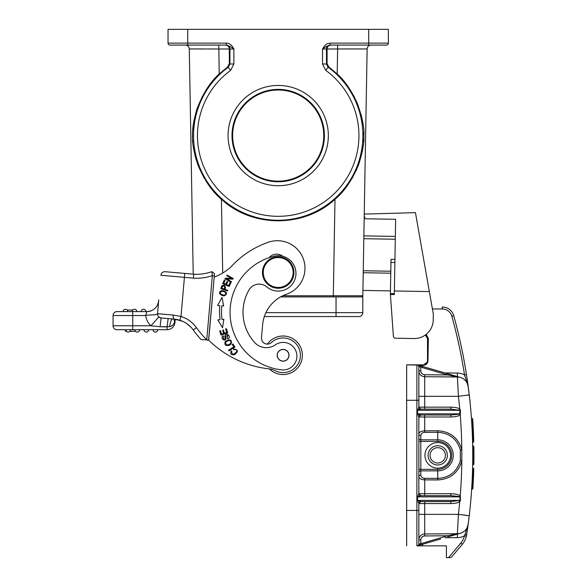 <?xml version="1.0" encoding="UTF-8"?>
<svg xmlns="http://www.w3.org/2000/svg" width="587" height="587" viewBox="0 0 587 587"><rect width="100%" height="100%" fill="white"/><g stroke="black" fill="none" stroke-linecap="round" stroke-linejoin="round"><path stroke-width="0.88" d="M192.587 329.08L193.255 329.96A107.414 107.414 0 0 0 201.048 339.572L206.734 339.851L201.048 339.572L206.734 339.851L212.355 275.633L211.878 271.634L212.355 275.633L214.314 275.809L214.497 273.659L211.878 271.634A45.25 45.25 0 0 1 205.751 273.359A45.25 45.25 0 0 0 211.878 271.634L214.497 273.659M208.59 340.02L214.314 275.809M196.726 334.531L194.957 332.271L196.726 334.524M192.514 328.984L193.306 330.041M186.042 45.148A3.933 3.933 0 0 1 189.285 48.956L193.211 274.158L175.352 272.595M158.204 306.062L157.558 313.524C158.622 313.825 157.646 314.236 154.638 314.771C146.999 315.094 144.057 315.417 145.811 315.74L145.811 315.74A15.739 15.739 0 0 0 150.969 325.77L160.09 326.754L169.555 326.688C171.976 326.189 173.627 324.787 174.508 322.483L174.156 319.101L179.805 320.223L175.227 319.211L174.933 322.52A7.866 7.866 -50 0 1 167.097 329.703L116.996 329.703A3.933 3.933 0 0 1 113.064 325.77L113.064 315.542A3.933 3.933 0 0 1 116.996 311.602L136.866 311.602A2.363 2.363 0 0 0 134.504 309.246A2.363 2.363 0 0 0 132.148 311.602A2.363 2.363 -90 0 1 134.504 309.246A2.363 2.363 0 0 0 132.148 311.602M174.346 321.984L175.102 319.196M174.845 320.737L174.655 319.145M169.555 326.688C170.428 321.742 171.448 319.167 172.622 318.961L168.124 318.572L167.097 326.908L160.09 326.754L161.117 317.956L175.403 319.24L182.902 321.427L175.33 319.225M173.554 324.266L172.989 324.919M172.042 325.682L170.868 326.299M206.646 340.064L208.671 340.24L206.734 339.851A103.481 103.481 0 0 1 196.447 327.663L193.255 329.96A26.364 26.364 0 0 0 179.805 320.223A26.364 26.364 0 0 1 193.255 329.96L193.05 329.681M186.006 323.114L185.602 322.865M181.64 320.876L174.148 319.101A3.933 1.321 -85 0 1 173.18 315.065A3.933 1.321 -85 0 0 173.715 318.814M157.529 313.832L158.666 300.86M165.791 318.367L163.45 318.161L165.791 318.367M157.808 310.611L157.536 313.693L173.18 315.065L180.994 316.474L179.805 320.223M158.659 300.94L158.05 307.867M158.563 302.034L158.49 302.855M158.211 306.003L158.13 306.906M157.815 310.523L157.602 312.944M151.644 310.611A11.806 11.806 0 0 1 146.904 311.602L116.996 311.602A3.933 3.933 0 0 0 113.064 315.542A3.933 3.933 0 0 1 116.996 311.602M145.899 314.478L146.559 312.592M193.211 274.158L193.71 274.202A45.25 45.25 0 0 0 211.878 271.634M184.758 273.417L184.421 277.335L160.897 275.281A3.933 3.933 0 0 1 165.16 271.708L193.71 274.202L193.409 278.128L184.421 277.335L180.994 316.474A30.297 30.297 0 0 1 196.447 327.663M183.665 321.793L184.472 322.212M185.455 322.777L186.02 323.129M169.687 318.704L171.169 318.836M139.618 329.703A2.363 2.363 90 0 1 137.263 332.066A2.363 2.363 0 0 0 139.618 329.703A2.363 2.363 90 0 1 137.263 332.066A2.363 2.363 0 0 0 139.618 329.703L143.947 329.703A2.363 2.363 0 0 0 146.31 332.066A2.363 2.363 0 0 1 143.947 329.703M148.672 329.703A2.363 2.363 90 0 1 146.31 332.066A2.363 2.363 90 0 0 148.672 329.703L153.002 329.703A2.363 2.363 0 0 0 155.357 332.066A2.363 2.363 0 0 0 157.72 329.703L167.097 329.703L167.097 326.908M134.9 329.703A2.363 2.363 0 0 0 137.263 332.066A2.363 2.363 0 0 1 134.9 329.703L125.471 329.703L125.471 331.281L126.447 331.281M166.642 318.44L162.254 318.059M141.196 311.602L145.914 311.602A2.363 2.363 0 0 0 143.558 309.246A2.363 2.363 0 0 0 141.196 311.602A2.363 2.363 -90 0 1 143.558 309.246A2.363 2.363 0 0 0 141.196 311.602M158.666 300.845L158.71 299.854L158.666 300.845C157.521 307.449 153.603 311.044 146.904 311.602L145.532 315.542L113.064 315.542M113.064 325.77A3.933 3.933 0 0 0 116.996 329.703A3.933 3.933 0 0 1 113.064 325.77L132.735 325.77L132.735 329.703M161.117 317.956A3.933 3.933 0 0 1 157.536 313.693A3.933 3.933 0 0 0 161.117 317.956L158.835 316.973L150.969 325.77L132.735 325.77L132.735 311.602M208.693 340.027L214.204 277.071A51.15 51.15 0 0 0 230.779 267.1A90.493 90.493 0 0 1 268.472 242.211A27.545 27.545 0 0 1 304.873 270.651A27.545 27.545 0 0 1 286.39 294.3A35.411 35.411 0 0 0 262.631 324.699L261.494 337.694A5.899 5.899 -85 0 0 271.37 342.551A17.309 17.309 0 0 1 300.339 356.801A17.309 17.309 0 0 1 275.391 370.793A19.672 19.672 0 0 0 268.824 368.856A102.299 102.299 0 0 1 208.686 340.137L208.686 340.1M234.932 347.1L232.922 343.938L232.217 344.386L233.802 346.88L228.526 350.226L228.952 350.894L234.932 347.1M231.131 282.244L231.469 281.643L226.611 278.92L232.856 279.155L233.215 278.517L227.037 275.061L226.699 275.655L231.549 278.37L225.313 278.143L224.953 278.781L231.131 282.244M221.761 305.812L223.654 305.974L222.003 297.484L217.586 305.453L219.795 305.644A68.268 68.268 0 0 0 220.044 319.68L217.843 319.944L222.532 327.751L223.882 319.211L221.996 319.445A66.302 66.302 0 0 1 221.761 305.805M229.121 286.544L230.808 282.875L230.053 282.523L228.659 285.546L226.472 284.534L227.727 281.811L226.971 281.466L225.716 284.189L223.75 283.279L225.085 280.373L224.329 280.021L222.686 283.58L229.121 286.544M233.773 349.801L235.226 349.485C240.619 349.823 230.603 358.297 231.88 351.334L231.234 350.843C229.95 353.946 231.109 355.201 234.712 354.621C238.564 351.275 238.153 349.412 233.479 349.023L233.773 349.801M227.756 332.939L226.391 328.676L225.599 328.925L226.721 332.433L224.425 333.167L223.412 330.011L222.62 330.261L223.632 333.423L221.563 334.084L220.485 330.708L219.692 330.965L221.013 335.096L227.756 332.939M221.49 286.639L220.778 288.555L227.411 291.027L227.661 290.352L224.968 289.347L225.452 288.048C225.159 285.319 223.955 284.6 221.842 285.891L221.49 286.639M225.98 337.29L225.885 336.175L227.771 335.375L227.396 338.317L227.749 338.978L228.805 338.185C231.139 335.793 225.511 332.161 224.975 336.072L225.063 337.474C224.924 339.638 224.256 339.939 223.053 338.361L223.75 336.49L223.398 335.815C219.083 337.547 226.288 343.461 225.98 337.29M229.627 345.2L231.036 344.07C232.136 339.682 230.251 338.772 225.371 341.348C224.051 344.951 225.474 346.235 229.627 345.2M222.458 295.672L224.241 295.855C227.976 293.735 227.184 291.937 221.871 290.448C218.503 291.915 218.702 293.654 222.458 295.672M282.773 256.277A9.84 9.84 0 0 0 269.132 257.642M218.305 305.511L219.795 305.644M222.561 305.878L223.654 305.974M224.183 289.053L221.805 288.173L222.583 286.273C224.557 285.678 225.092 286.61 224.183 289.053M229.407 340.416C231.498 341.377 231.454 342.727 229.26 344.466L226.956 344.987C224.667 342.889 225.481 341.363 229.407 340.416M225.474 292.451C226.377 294.417 225.445 295.254 222.671 294.96L220.624 293.816C220.33 290.983 221.945 290.528 225.474 292.451M274.019 256.203A17.705 17.705 0 0 1 295.899 274.936A17.705 17.705 0 0 1 266.821 286.911A11.806 11.806 0 0 0 248.954 290.051A44.854 44.854 0 0 0 254.663 342.514A15.739 15.739 0 0 0 275.288 344.863A13.772 13.772 0 0 1 296.868 357.373A13.772 13.772 0 0 1 281.672 369.861A57.842 57.842 0 0 1 274.019 256.203M277.218 354.775A5.899 5.899 0 0 0 282.582 361.166A5.899 5.899 0 0 0 288.973 355.803A5.899 5.899 0 0 0 283.609 349.412A5.899 5.899 0 0 0 277.218 354.775M281.349 349.757A5.804 5.804 0 0 1 288.628 353.543A5.804 5.804 0 0 1 284.842 360.822A5.804 5.804 0 0 1 277.563 357.035A5.804 5.804 0 0 1 281.349 349.757M293.882 273.88A15.739 15.739 0 0 1 276.837 288.188A15.739 15.739 0 0 1 262.528 271.135A15.739 15.739 0 0 1 279.581 256.835A15.739 15.739 0 0 1 293.882 273.88M293.104 273.813A14.954 14.954 0 0 0 279.507 257.612A14.954 14.954 0 0 0 263.314 271.209A14.954 14.954 0 0 0 276.903 287.403A14.954 14.954 0 0 0 293.104 273.813M132.743 310.031L127.218 310.031M123.094 311.602A2.363 2.363 0 0 1 125.457 309.246A2.363 2.363 0 0 0 123.094 311.602A2.363 2.363 -90 0 1 125.457 309.246A2.363 2.363 0 0 1 127.819 311.602M128.208 332.066A2.363 2.363 0 0 1 125.853 329.703A2.363 2.363 0 0 0 128.208 332.066A2.363 2.363 90 0 0 130.571 329.703A2.363 2.363 90 0 1 128.208 332.066M157.72 329.703A2.363 2.363 90 0 1 155.357 332.066A2.363 2.363 0 0 0 157.72 329.703A2.363 2.363 90 0 1 155.357 332.066A2.363 2.363 0 0 1 153.002 329.703M129.969 331.281L135.502 331.281M261.494 337.694A5.899 5.899 0 0 0 267.386 344.107A19.283 19.283 0 0 1 302.298 356.969A19.283 19.283 0 0 1 269.484 368.944M267.386 344.107A19.283 19.283 0 0 1 284.776 336.08M468.191 524.235L466.379 536.261L466.702 534.632L464.955 534.647L468.206 524.14A11.014 11.014 0 0 1 457.383 533.708L424.702 533.994A5.899 5.899 0 0 0 418.854 539.893L418.854 526.172M467.612 528.469L469.248 515.76L458.418 514.366L457.383 533.708L424.702 533.994L457.383 533.708A11.014 11.014 0 0 0 460.362 533.267L447.588 535.762L419.976 543.936M457.706 534.045L460.362 533.267A11.014 11.014 0 0 1 457.383 533.708A11.014 11.014 0 0 0 460.362 533.267L447.918 536.892L447.588 535.762L424.724 535.96L424.702 514.366L458.418 514.366A510.961 510.939 -90 0 0 459.731 501.665L460.502 500.388L460.215 496.037L459.599 496.551L450.831 495.677L450.816 493.711C456.15 493.931 459.283 494.709 460.215 496.037A510.961 510.939 -90 0 0 461.808 461.111L461.808 449.591C458.124 437.741 450.097 431.467 437.719 430.755L437.741 432.296C449.341 432.957 456.869 438.841 460.325 449.943L461.808 449.591A510.961 510.939 -90 0 0 460.215 414.657L460.502 410.306L459.981 410.298L459.599 414.143L450.831 415.016L420.71 415.002L418.854 416.946L418.854 493.755L417.54 496.859L420.82 495.677L450.831 495.677L420.82 495.677A1.966 1.966 0 0 1 418.854 493.711L450.816 493.711M440.69 538.998L419.023 545.308M420.182 544.971L420.123 543.878L420.82 543.555L421.15 544.685L417.438 545.771L420.028 545.015M447.918 536.892L453.457 535.278M454.015 535.117L455.629 534.647M456.407 534.419L457.53 534.089M418.348 545.506L417.438 545.771A1.966 1.966 0 0 0 418.854 543.878L418.854 503.536A1.966 1.966 0 0 1 419.734 501.907A1.966 1.966 0 0 0 418.854 503.551L417.54 500.403L420.71 501.562L418.854 503.507M418.311 545.514L417.438 545.771L420.123 543.878L418.854 543.878A1.966 1.966 0 0 1 416.887 545.844L422.449 545.844A5.899 5.899 0 0 0 422.779 544.215M419.448 544.318L418.171 545.426M447.61 535.755L451.476 535.043M454.947 534.397L457.383 533.708A11.014 11.014 0 0 0 468.162 524.418A11.014 11.014 0 0 1 457.383 533.708M464.955 534.647L464.471 535.799L464.955 534.647L466.702 534.632L466.379 536.261A19.672 19.672 0 0 1 462.329 544.288L451.704 556.946L450.2 557.65L451.704 556.946M464.544 374.99A520.031 520.031 0 0 0 464.537 374.932L468.206 386.554A11.014 11.014 0 0 0 457.383 376.993L424.702 376.707A5.899 5.899 0 0 1 418.854 370.808A5.899 5.899 0 0 0 424.702 376.707L457.383 376.993L424.702 376.707L457.383 376.993L458.418 396.328L469.24 394.882L466.526 374.917M469.233 394.802A521.997 521.997 0 0 1 469.248 515.76L468.184 524.308M468.125 524.763L467.964 525.937M467.876 526.546L467.619 528.432M468.397 522.657L468.206 524.132M469.24 515.878A521.997 521.997 0 0 0 471.75 487.819M471.772 487.459A521.997 521.997 0 0 0 471.941 484.554L471.669 489.081L472.851 488.868L473.775 468.375M472.234 478.669L472.168 480.159A521.997 521.997 0 0 0 472.175 479.99M472.403 474.582L472.418 474.12A521.997 521.997 0 0 0 472.674 464.662L472.733 460.303L472.674 464.662L473.863 464.354L472.674 464.662L473.863 464.354L473.929 457.743L473.54 464.662A539.284 531.008 -0 0 0 473.54 446.032L473.87 446.89L473.54 446.032L472.674 446.032A521.997 521.997 0 0 0 472.418 436.581L472.403 436.185A521.997 521.997 0 0 1 472.418 436.442M471.603 420.652A521.997 521.997 0 0 0 471.515 419.36A521.997 521.997 0 0 0 471.478 418.847M471.456 418.524A521.997 521.997 0 0 0 469.255 394.956L468.903 392.013M468.888 391.903L468.617 389.709M468.389 387.97L468.257 386.95M467.854 383.942L467.773 383.377M467.634 382.408L467.575 381.954M467.384 380.64L467.201 379.4M467.017 378.145L467.215 379.496M467.714 382.951L467.472 381.234M459.599 414.143L460.215 414.657C459.276 415.992 456.143 416.763 450.816 416.99L424.702 416.99L424.724 415.016L420.82 415.016A1.966 1.966 0 0 0 418.854 416.99L417.54 413.842L417.54 410.298L420.71 409.132L418.854 407.165A1.966 1.966 0 0 0 419.734 408.794A1.966 1.966 0 0 1 418.854 407.151A1.966 1.966 0 0 0 419.734 408.794A1.966 1.966 0 0 1 418.854 407.151L450.816 407.151L450.831 409.117L420.82 409.117L450.831 409.117L459.981 410.298L417.54 410.298L418.854 407.195L418.854 366.824A1.966 1.966 0 0 0 417.438 364.931L420.123 366.824L420.028 365.686L421.15 366.017L420.82 367.146L447.588 374.939L447.918 373.809L460.362 377.434A11.014 11.014 0 0 1 468.184 386.429A11.014 11.014 0 0 0 457.383 376.993A11.014 11.014 0 0 1 468.206 386.554L468.059 385.454M445.937 376.891L424.702 376.707L424.724 374.741L447.588 374.939L460.362 377.434A11.014 11.014 0 0 0 457.383 376.993A11.014 11.014 0 0 1 468.206 386.554L467.802 383.568M471.926 484.745L471.794 487.071M472.396 474.722L472.594 468.492L473.452 468.492L472.594 468.492M472.733 450.141L472.755 455.908M472.718 461.888L472.733 460.054M472.718 461.712L472.726 461.162M472.74 451.146L472.726 449.605M472.175 430.682L472.146 430.073M471.941 426.177L471.669 421.62L472.873 422.031M471.677 421.782L471.779 423.359M471.889 425.267L471.801 423.711M471.508 419.199L471.544 419.793M471.684 421.884L471.743 422.823M471.772 423.278L471.926 425.898M442.282 307.016L442.349 307.016A11.806 11.806 0 0 1 453.722 315.659A521.997 521.997 0 0 1 468.125 385.945A521.997 521.997 0 0 0 453.722 315.659A521.997 521.997 0 0 1 466.482 374.631L464.537 374.932A14.954 14.954 0 0 0 457.412 373.061L444.975 372.95M469.24 394.882L468.184 386.429A11.014 11.014 0 0 0 460.347 377.426L457.706 376.656L457.383 376.993A11.014 11.014 0 0 1 460.362 377.434L460.362 377.434A11.014 11.014 0 0 1 463.774 379.107M417.863 365.055L417.438 364.931A1.966 1.966 0 0 1 418.854 366.824A1.966 1.966 0 0 0 416.887 364.85L406.659 364.85L423.623 365.195C426.191 364.989 427.637 363.566 427.967 360.917L428.371 338.494L426.169 334.385M429.346 291.585L394.383 290.976L395.638 219.303L364.167 218.753L364.248 214.094L415.427 212.633L433.331 314.177L433.235 319.988A18.887 18.887 0 0 1 414.018 338.538L395.344 338.215A1.966 1.966 0 0 1 393.415 336.402L393.253 334.407M425.891 335.309L427.512 338.494L427.512 360.917C427.277 363.309 425.964 364.622 423.572 364.85L423.623 365.195M422.787 366.824L422.618 364.85L423.572 364.85L427.314 362.135M418.171 365.143L417.438 364.931A1.966 1.966 0 0 0 416.887 364.85L423.168 364.85M421.752 364.85L417.467 364.85M424.724 374.741A3.933 3.933 0 0 1 420.82 370.808L418.854 370.808L418.854 384.529M418.891 494.078A1.966 1.966 0 0 0 419.155 494.76M419.595 495.252A1.966 1.966 0 0 0 419.734 495.355A1.966 1.966 0 0 1 418.854 493.711L420.05 495.523M422.449 545.844L446.399 545.844L446.399 557.65L450.2 557.65M466.379 536.261L464.471 535.799A17.705 17.705 0 0 1 460.817 543.026L448.549 557.65M467.81 527.067L468.206 524.14L467.399 527.955M427.314 337.276L426.756 336.182M342.192 296.905L333.313 296.905L333.313 295.753L362.817 295.753A1.181 1.181 -89.7 0 1 361.665 296.905A1.181 1.181 -89.7 0 0 362.817 295.753L362.274 295.753L362.817 295.753L367.132 48.956L347.218 48.934M364.167 218.753L363.221 272.72L390.759 273.204M390.45 290.903L362.913 290.426L363.221 272.72M265.896 312.644L362.803 312.644A3.933 3.933 0 0 1 358.862 316.576L336.043 316.576L358.862 316.576A3.933 3.933 0 0 0 362.803 312.644L362.803 296.905L280.571 296.905L333.313 296.905M336.63 296.905L336.043 296.905L336.043 316.576L351.98 316.576L264.319 316.576M338.215 296.905L340.086 296.905M226.274 45.089L178.859 45.089M170.003 45.089A1.966 1.966 0 0 1 168.036 43.122A1.966 1.966 0 0 0 170.003 45.089L187.708 45.089L187.708 43.122L226.252 43.122C229.326 43.005 231.865 44.972 233.875 49.022L233.875 63.998L230.64 70.359A80.727 80.727 0 0 0 278.282 216.317A80.727 80.727 0 0 0 325.77 70.359L322.542 63.998L322.542 49.022C325.638 46.718 328.177 45.404 330.158 45.089L386.407 45.089A1.966 1.966 0 0 0 388.374 43.122L388.374 33.283M226.252 43.122L226.252 45.089C228.211 45.382 230.75 46.696 233.875 49.022L229.943 49.022L229.943 63.998L229.326 63.667L227.719 66.859L219.222 73.984L218.79 45.089L225.459 45.089C227.888 45.39 229.179 46.696 229.326 49.007L189.285 48.956A3.933 3.933 0 0 0 185.353 45.089A3.933 3.933 0 0 1 189.285 48.956L201.965 48.926M366.736 45.089L368.702 45.089L368.702 29.35L388.374 29.35L388.374 43.122A1.966 1.966 0 0 1 386.407 45.089A1.966 1.966 0 0 0 388.374 43.122A1.966 1.966 0 0 1 386.407 45.089M355.913 45.089L330.951 45.089C328.537 45.382 327.245 46.689 327.084 48.992L327.091 63.667L326.475 63.998L328.089 67.182L325.77 70.359M330.408 45.089A3.933 3.933 -90 0 0 326.475 49.022L322.542 49.022C326.269 42.902 327.04 43.93 330.158 43.122L330.158 45.089M368.702 29.35L168.036 29.35L168.036 43.122L187.708 43.122L187.708 29.35M322.542 63.998L326.475 63.998L326.475 49.022L337.62 48.956L337.187 73.984C344.452 80.316 351.136 90.031 357.241 103.143C362.348 117.481 364.549 128.296 363.845 135.582C364.38 142.487 362.612 152.238 358.547 164.837C351.987 180.326 344.136 191.795 335.001 199.257C304.205 227.947 252.205 227.947 221.409 199.257C212.274 191.795 204.43 180.326 197.863 164.83C193.798 152.231 192.03 142.48 192.565 135.582C192.176 129.235 193.622 120.438 196.902 109.182C202.911 93.516 210.351 81.784 219.222 73.984M337.187 73.984L328.698 66.859L327.091 63.667M371.065 45.089A3.933 3.933 0 0 0 367.132 48.956A3.933 3.933 0 0 1 369.773 45.309A3.933 3.933 0 0 0 367.132 48.956C367.308 46.909 368.401 45.639 370.412 45.14M337.62 45.089L337.62 48.956L367.132 48.956M345.516 48.941L339.513 48.948M363.845 135.582L363.786 132.486M362.788 122.544L361.144 114.692M354.306 96.855L347.599 85.944M344.092 81.41L342.346 79.37M345.831 187.657L352.934 176.951M356.067 170.802L359.56 161.961M362.568 150.096L363.192 146.024M363.588 142.208L363.786 138.789M192.697 140.374L192.852 142.472M193.226 146.046L193.842 150.111M194.767 154.579L196.146 159.723M203.359 176.746L210.975 188.163M214.064 79.37L205.428 91M202.104 96.855L194.136 119.66M193.6 122.668L192.778 129.793M229.326 63.667L229.326 49.007L229.943 49.022A3.933 3.933 90 0 0 226.002 45.089M362.817 295.753A1.181 1.181 -89.9 0 1 361.643 296.905A1.181 1.181 -89.9 0 0 362.817 295.753L361.643 296.905M323.767 135.582A45.566 45.566 0 0 1 278.209 181.148A45.566 45.566 0 0 1 232.643 135.582A45.566 45.566 0 0 1 278.209 90.024A45.566 45.566 0 0 1 323.767 135.582M414.018 338.538L395.344 338.215M393.415 336.402L390.392 294.483L394.325 294.557L394.383 290.976M394.934 259.41L391.001 259.337L390.392 294.483M363.258 270.754L390.795 271.238M395.286 239.239L363.815 238.689M406.659 364.85L406.659 545.844M437.741 441.373L437.741 439.832A15.519 15.519 0 0 1 453.252 455.094A15.519 15.519 0 0 1 437.741 470.869L420.82 470.869L420.82 469.329L418.854 469.329L418.854 438.291L418.854 441.373L420.82 441.373L420.82 469.329L437.741 469.329A13.978 13.978 0 0 0 451.711 455.123A13.978 13.978 0 0 0 437.741 441.373L420.82 441.373L420.82 439.832L437.741 439.832L437.741 432.296L424.724 432.384L424.702 430.843L437.719 430.755M460.509 413.842L417.54 413.842L420.71 415.002M459.151 409.821L459.731 409.036L460.502 410.306M420.71 409.132L420.82 409.117A1.966 1.966 0 0 1 418.854 407.151A1.966 1.966 0 0 0 419.734 408.794M406.659 510.433L416.887 510.433L416.887 400.268L418.854 400.268L418.854 396.328L424.702 396.328L424.724 409.117M418.326 365.187L453.457 375.423M419.037 365.4L420.028 365.686M457.706 376.656L452.79 375.225M457.229 376.516L455.857 376.12M457.383 376.751L451.476 375.658M437.719 479.946L437.741 478.405L424.724 478.317C422.625 478.324 421.327 477.282 420.82 475.191A1.966 1.541 180 0 0 418.854 476.732C419.257 478.662 421.209 479.704 424.702 479.858L437.719 479.946C450.097 479.234 458.124 472.953 461.808 461.111L460.325 460.751C456.869 471.86 449.341 477.737 437.741 478.405L437.741 469.329M418.854 441.373L418.854 438.291A1.966 1.541 180 0 0 420.82 439.832L420.82 435.51C421.29 433.433 422.589 432.399 424.724 432.384M420.82 435.51A1.966 1.541 0 0 1 418.854 433.969C419.243 432.054 421.195 431.019 424.702 430.843L424.702 416.99L418.854 416.99A1.966 1.966 0 0 1 419.734 415.347M450.816 416.99L450.831 415.016M460.509 496.851L459.599 496.551M460.502 500.388L459.981 500.403L459.937 496.859L417.54 496.859L417.54 500.403L459.981 500.403L450.831 501.584L424.724 501.584L424.702 514.366L418.854 514.366L418.854 503.551L419.866 501.834M459.151 500.872L459.731 501.665C458.22 502.81 455.248 503.441 450.816 503.551L450.831 501.584L420.71 501.562M420.82 501.584A1.966 1.966 0 0 0 418.854 503.551L450.816 503.551M418.854 510.433L416.887 510.433L416.887 545.844A1.966 1.966 0 0 0 418.854 543.878A1.966 1.966 0 0 1 416.887 545.844A1.966 1.966 0 0 0 418.854 543.878M419.874 495.435L418.854 493.726L420.71 495.692M450.816 407.151C455.248 407.261 458.22 407.892 459.731 409.036A510.961 510.939 -90 0 0 458.418 396.328L424.702 396.328L424.702 376.707M406.659 400.268L416.887 400.268L416.887 364.85A1.966 1.966 0 0 1 418.854 366.824L420.123 366.824M437.741 442.561A12.789 12.789 0 0 1 450.53 455.351A12.789 12.789 0 0 1 437.741 468.14A12.789 12.789 0 0 1 424.951 455.351A12.789 12.789 0 0 1 437.741 442.561M437.741 445.709A9.641 9.641 0 0 0 428.099 455.351A9.641 9.641 0 0 0 437.741 464.992A9.641 9.641 0 0 1 428.106 455.05A9.641 9.641 0 0 1 438.342 445.731A9.641 9.641 0 0 1 447.375 455.651A9.641 9.641 0 0 1 437.741 464.992A9.641 9.641 0 0 0 447.375 455.651A9.641 9.641 0 0 0 437.741 445.709M473.768 468.815C472.66 495.135 472.66 495.135 473.768 468.815L473.621 473.511M473.452 468.492L472.557 489.088L473.452 468.492M472.858 483.483L473.614 473.812L473.019 486.3M472.997 486.674L472.953 487.408M473.892 448.263L473.87 446.81M472.704 447.624L472.704 448.05M472.674 446.032L473.863 446.347L473.929 457.743M473.878 447.316L473.87 446.89M473.863 446.347L473.922 451.579M473.452 442.209C472.403 416.19 472.3 414.217 473.452 442.209L472.594 442.209L473.452 442.209M473.768 441.886C472.66 415.567 472.66 415.567 473.768 441.886M473.76 441.886L473.452 432.751M472.792 425.891L473.107 425.876C472.557 416.997 472.557 416.997 473.107 425.883C473.577 435.194 473.577 435.194 473.107 425.876C472.528 416.587 472.528 416.587 473.107 425.883L473.232 428.187M472.887 422.244L473.085 425.553M473.093 425.56L473.298 429.435M472.983 423.689L472.762 420.292M472.542 421.613L472.652 418.722M471.809 423.836L471.765 423.11M471.699 422.126L471.515 419.36M472.124 429.603A521.997 521.997 0 0 0 472.102 429.236M472.029 427.828A521.997 521.997 0 0 0 471.926 425.876M473.291 429.273L473.217 427.908M473.041 424.739L473.078 425.362M472.909 422.603L472.953 423.242M473.181 427.27L473.21 427.82M472.975 423.579L473.195 427.475M473.049 424.885L473.012 424.225M472.873 421.972A523.178 523.178 0 0 1 473.313 429.794A523.178 523.178 0 0 0 472.873 421.972M174.508 322.483L174.933 322.52M160.897 275.281A3.933 3.933 0 0 1 165.16 271.708M193.409 278.128A49.183 49.183 0 0 0 212.355 275.633M418.854 539.893L420.82 539.893A3.933 3.933 0 0 1 424.724 535.96M444.975 537.751L457.412 537.641A14.954 14.954 0 0 0 464.471 535.799M457.412 537.641L457.383 534.133M453.722 315.659L451.821 316.188A9.84 9.84 0 0 0 442.349 308.982L442.349 307.016A11.806 11.806 0 0 1 453.722 315.659A521.997 521.997 0 0 1 466.482 374.631L466.87 377.162M451.821 316.188A520.031 520.031 0 0 1 464.537 374.932M442.349 308.982L432.421 308.982M428.371 338.494L427.512 338.494L425.37 334.994M427.967 360.917L427.512 360.411M422.677 365.672A5.899 5.899 0 0 1 422.757 366.2M462.329 544.288L460.817 543.026M469.13 516.765L469.248 515.782L468.793 515.591M466.005 515.254L461.448 514.718M467.663 395.242L468.859 395.095M362.803 312.644A3.933 3.933 0 0 1 358.862 316.576M330.158 43.122L388.374 43.122M328.338 135.582A50.13 50.13 0 0 0 277.798 85.453A50.13 50.13 0 0 0 228.079 136.397A50.13 50.13 0 0 0 278.612 185.719A50.13 50.13 0 0 0 328.338 135.582M328.698 66.859L328.089 67.182A84.66 84.66 0 0 1 278.289 220.25A84.66 84.66 0 0 1 228.321 67.182L229.943 63.998L233.875 63.998M227.719 66.859L230.64 70.359M222.7 273.036L221.409 199.257M282.809 295.753L333.313 295.753L335.001 199.257M324.398 134.834A46.197 46.197 0 0 0 277.834 89.385A46.197 46.197 0 0 0 232.012 136.331A46.197 46.197 0 0 0 278.583 181.779A46.197 46.197 0 0 0 324.398 134.834M363.867 235.879L395.337 236.429M390.406 293.617L394.339 293.683M394.882 262.47L390.949 262.404M420.82 367.146L420.82 370.808L418.854 370.808M417.592 364.85L416.887 364.85A1.966 1.966 0 0 1 418.854 366.824M457.383 376.561L457.412 373.061M460.325 460.751L460.325 449.943M424.724 478.317L424.724 495.677L420.82 495.677M420.82 539.893L420.82 543.555M418.854 472.41A1.966 1.541 0 0 1 420.82 470.869L420.82 475.191M437.741 447.676A7.675 7.675 0 0 1 445.408 455.593A7.675 7.675 0 0 1 437.256 463.004A7.675 7.675 0 0 1 430.073 455.108A7.675 7.675 0 0 1 437.741 447.676M418.854 416.946L419.866 415.266M192.94 329.542L192.558 329.043M191.215 327.465L187.899 324.442M187.29 323.987L186.783 323.635M185.558 322.843L183.526 321.72M181.713 320.913L180.407 320.421M179.079 320.003L177.098 319.526M176.87 319.482L175.227 319.211M157.551 313.553L158.292 305.071M158.475 302.995L158.6 301.579M183.474 321.698L185.499 322.806M186.813 323.657L191.237 327.487M157.558 313.524L157.8 310.684M158.079 307.493L158.307 304.932M158.483 302.885L158.607 301.505M457.046 534.236L455.857 534.581M453.656 535.219L451.41 535.872M416.887 364.85L417.827 364.85M422.611 364.85L422.09 364.85M466.702 534.632L466.599 535.227M466.504 535.704L466.386 536.224M469.042 517.499L468.925 518.497M468.844 519.157L468.734 520.031M468.646 520.72L468.551 521.476M466.548 375.078L466.738 376.304M365.129 217.241L364.74 217.073M364.446 216.794L364.219 216.251M418.854 407.165L419.874 408.875M455.952 376.15L457.669 376.649M467.744 383.157L467.34 380.325M473.57 474.912L473.452 477.957M473.614 473.812L473.445 478.009M473.863 464.354L473.914 460.259M472.924 422.86L472.88 422.06M473.614 436.882L473.54 435.004M473.166 426.881L473.195 427.549M473.46 433.074L473.438 432.414M473.416 432.025L473.283 429.244M473.283 429.2L473.166 426.874M472.344 418.428L471.449 418.428"/></g></svg>
